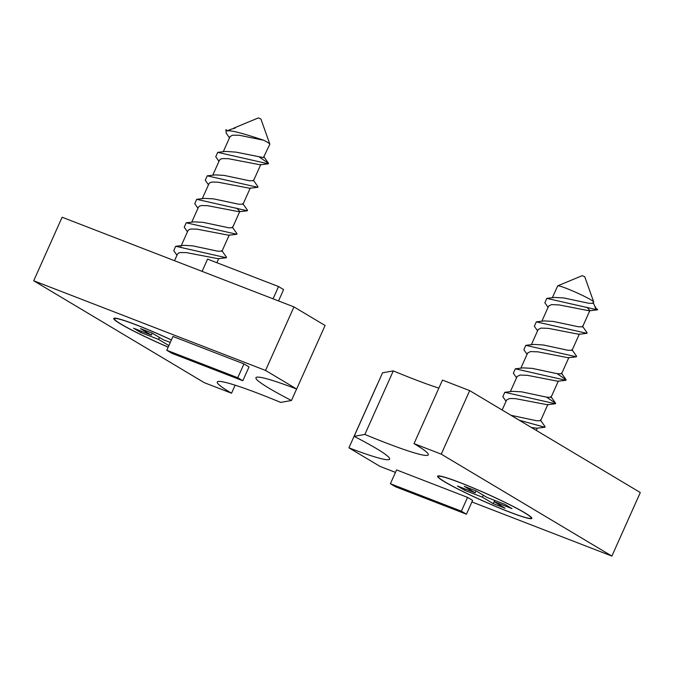 <?xml version="1.0" encoding="UTF-8"?>
<svg xmlns="http://www.w3.org/2000/svg" width="674" height="674" viewBox="0 0 674 674"><rect width="100%" height="100%" fill="white"/><g stroke="black" fill="none" stroke-linecap="round" stroke-linejoin="round"><path stroke-width="1.01" d="M364.87 434.435L393.287 370.894L382.546 372.806L354.12 436.348L364.87 434.435A98.657 7.709 -155.9 0 0 427.897 455.211A98.657 7.709 -155.9 0 0 414.03 443.627L441.259 454.158L611.882 556.084L471.91 501.945M395.469 472.381L380.035 466.408L348.921 447.822A98.657 7.709 -155.9 0 0 389.168 459.542A98.657 7.709 -155.9 0 0 354.12 436.348M467.545 497.361L396.573 469.913L390.398 483.73L461.37 511.178L466.433 514.203L472.609 500.386L467.545 497.361L461.37 511.178M444.495 481.75A51.603 4.036 -155.9 0 0 495.879 506.553A51.603 4.036 -155.9 0 0 531.727 518.491A51.603 4.036 -155.9 0 0 524.928 512.863A51.603 4.036 -155.9 0 0 471.859 487.344A51.603 4.036 -155.9 0 0 437.578 476.392A51.603 4.036 -155.9 0 0 444.495 481.75M393.287 370.894A98.657 7.709 -155.9 0 0 438.867 388.114M611.882 556.084L640.3 492.542L469.685 390.625L442.456 380.094L414.03 443.627M390.398 483.73L395.461 486.746L466.433 514.203M445.084 481.977A50.845 3.977 -155.9 0 0 496.511 506.755A50.845 3.977 -155.9 0 0 531.129 518.07A50.845 3.977 -155.9 0 0 524.338 512.628A50.845 3.977 -155.9 0 0 472.895 487.85A50.845 3.977 -155.9 0 0 438.294 476.543A50.845 3.977 -155.9 0 0 445.084 481.977M493.258 503.655L505.087 508.23L494.244 501.751L511.987 508.617L504.759 504.295L487.016 497.429L476.164 490.958L464.335 486.375L475.187 492.854L457.444 485.996L464.672 490.31L482.416 497.176L493.258 503.655L494.708 500.411M494.244 501.751L494.826 500.453M475.187 492.854L476.055 490.908M464.672 490.31L465.254 489.012M482.416 497.176L483.292 495.213M469.685 390.625L441.259 454.158M377.347 384.29L348.921 447.822M557.693 285.86A19.731 1.542 24.1 0 1 571.4 290.418A19.731 1.542 24.1 0 1 591.047 299.905A19.731 1.542 24.1 0 1 593.693 301.952M593.878 304.025L595.589 308.262L597.661 309.408L597.417 309.846L589.236 310.815M557.76 285.818L582.193 275.683L584.754 276.761L593.684 301.893M554.761 297.436L563.616 297.916L588.865 303.283L593.103 303.325M544.263 320.917L553.118 321.397L578.368 326.764L582.572 326.856M533.757 344.397L543.387 344.995L567.853 350.244L572.066 350.337M523.251 367.878L532.106 368.358L557.364 373.725L561.56 373.817M512.745 391.367L521.6 391.838L546.85 397.205L551.054 397.298M511.002 415.302L536.352 420.686L540.556 420.778M519.3 420.264L544.904 427.249L545.114 426.768L540.388 420.028M506.056 401.266L502.838 396.691L504.809 392.302L555.401 403.768L555.62 403.288L546.606 397.163M516.562 377.785L513.344 373.211L515.307 368.821L565.907 380.288L566.126 379.807L557.112 373.674M527.068 354.305L523.85 349.73L525.813 345.341L576.413 356.807L576.624 356.327L571.897 349.579M537.566 330.824L534.347 326.25L536.319 321.86L586.911 333.327L587.13 332.846L582.403 326.098M548.072 307.344L544.853 302.769L546.816 298.38L597.417 309.846M536.799 428.209L531.474 427.535M547.296 404.729L515.408 398.629L509.536 398.536L506.654 399.943M557.802 381.248L527.371 375.317L520.058 375.056L517.16 376.454M568.308 357.768L537.877 351.836L530.531 351.575L527.666 352.974M578.806 334.287L548.375 328.356L541.07 328.095L538.164 329.493M589.32 310.807L558.881 304.875L551.526 304.623L548.67 306.013M586.843 307.218L589.868 310.537M296.602 388.999L291.454 400.499L280.713 402.412A98.657 7.709 -155.9 0 0 217.685 381.636A98.657 7.709 -155.9 0 0 231.544 393.22L204.315 382.689L33.7 280.772L265.548 370.439L296.653 389.024A98.657 7.709 -155.9 0 0 256.415 377.305A98.657 7.709 -155.9 0 0 291.454 400.499M243.946 363.909L172.965 336.461L166.79 350.269L171.853 353.294L242.825 380.743L249.001 366.934L243.946 363.909L237.762 377.726L166.79 350.269M171.423 339.923A51.603 4.036 -155.9 0 0 113.729 318.634A51.603 4.036 -155.9 0 0 120.646 323.992A51.603 4.036 -155.9 0 0 168.188 347.161M202.09 271.369L207.567 259.111L278.539 286.56L283.602 289.584L278.531 300.933M273.063 298.818L278.539 286.56M237.762 377.726L242.825 380.743M33.7 280.772L62.118 217.23L293.965 306.906L325.079 325.483L296.653 389.024M171.398 339.982A50.845 3.977 -155.9 0 0 114.454 318.785A50.845 3.977 -155.9 0 0 121.236 324.219A50.845 3.977 -155.9 0 0 168.205 347.102M170.295 342.434L163.167 339.671L152.324 333.192L140.495 328.617L151.338 335.096L133.595 328.238L140.824 332.552L158.567 339.418L168.888 345.585M151.338 335.096L152.206 333.15M140.824 332.552L141.405 331.254M158.567 339.418L159.443 337.447M235.133 385.191L231.544 393.22M293.965 306.906L265.548 370.439M233.962 128.043A19.731 1.542 24.1 0 1 235.116 128.144L231.292 129.155L228.326 130.832M229.48 137.841L226.262 133.267L225.849 129.661L227.719 130.866C232.732 130.015 253.601 136.873 263.888 140.302A19.731 1.542 24.1 0 1 267.207 142.147A19.731 1.542 24.1 0 1 269.794 144.051M233.912 128.06L258.344 117.916L260.905 119.003L269.836 144.126M225.664 151.414L236.127 152.147L263.424 157.606L269.836 144.253M215.158 174.903L224.012 175.375L249.262 180.742L253.517 180.733M204.66 198.383L213.515 198.855L238.764 204.222L243.011 204.214M194.154 221.864L203.009 222.336L228.882 227.812L232.513 227.694M183.648 245.344L192.503 245.816L217.753 251.183L222.007 251.175M180.666 246.979L180.977 246.44M176.959 255.244L173.74 250.677L175.703 246.28L226.304 257.754L226.523 257.274L221.788 250.526M187.465 231.763L184.246 227.197L186.209 222.799L236.81 234.274L237.021 233.785L232.294 227.045M197.971 208.283L194.752 203.717L196.715 199.319L247.316 210.785L247.527 210.305L242.8 203.565M208.468 184.802L205.25 180.228L207.221 175.838L257.813 187.305L258.032 186.824L253.298 180.084M218.974 161.322L215.756 156.747L217.719 152.358L268.319 163.824L268.538 163.344L259.524 157.219M218.199 258.706L186.31 252.607L180.413 252.523L178.492 253.07L177.464 254.14M228.705 235.226L196.816 229.126L190.961 229.034L189.04 229.564L187.953 230.677M239.211 211.746L207.322 205.646L201.442 205.562L199.512 206.101L198.459 207.188M236.734 208.156L239.801 211.383M249.709 188.265L217.82 182.165L211.965 182.073L210.044 182.603L208.965 183.707M260.215 164.785L228.326 158.685L222.462 158.592L220.533 159.131L219.471 160.227M263.888 140.302L239.329 135.263L232.412 135.204L229.977 136.721M531.129 518.07L531.407 517.438M438.58 475.911L438.302 476.543M595.386 306.771L596.128 308.886M593.786 303.898L592.901 302.618M554.896 297.419L546.816 298.38M544.39 320.9L536.319 321.86M533.884 344.38L525.813 345.341M561.391 373.059L566.126 379.807M523.386 367.861L515.307 368.821M550.885 396.548L555.62 403.288M512.88 391.341L504.809 392.302M544.904 427.249L536.723 428.226M555.401 403.768L547.221 404.737M565.907 380.288L557.727 381.257M576.413 356.807L568.233 357.776M586.911 333.327L578.73 334.296M593.684 302.019L593.103 303.317M552.368 297.731L557.659 285.902M589.893 310.495L582.597 326.797M541.871 321.212L548.619 306.122M579.387 333.975L572.091 350.286M531.365 344.692L538.113 329.603M568.881 357.456L561.594 373.767M520.859 368.173L527.607 353.083M558.384 380.945L551.088 397.247M510.353 391.653L517.101 376.564M547.878 404.425L540.582 420.728M502.147 410.011L506.604 400.053M537.262 428.159L536.26 430.391M114.454 318.785L114.732 318.153M230.803 129.349L227.062 130.899M263.804 156.604L268.538 163.344M225.798 151.397L217.719 152.358M215.292 174.886L207.221 175.838M204.786 198.367L196.715 199.319M194.28 221.847L186.209 222.799M183.783 245.328L175.703 246.28M226.304 257.754L218.123 258.723M236.81 234.274L228.629 235.243M247.316 210.785L239.135 211.762M257.813 187.305L249.633 188.282M268.319 163.824L260.139 164.793M230.019 136.62L223.271 151.709M253.5 180.784L260.796 164.481M219.522 160.1L212.765 175.189M242.994 204.264L250.29 187.962M209.016 183.589L202.267 198.67M232.488 227.745L239.784 211.442M198.51 207.07L191.761 222.15M221.99 251.225L229.278 234.923M188.004 230.55L181.255 245.639M216.851 262.7L218.662 258.656M177.506 254.031L174.515 260.703"/></g></svg>
